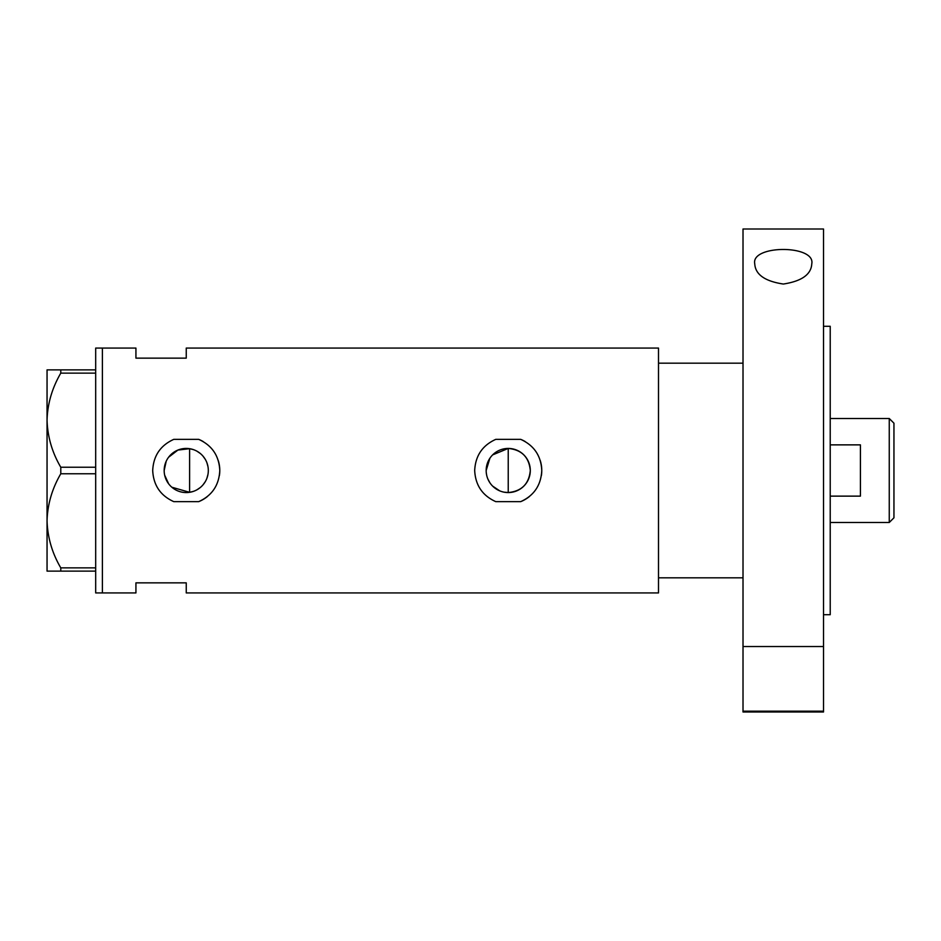 <?xml version="1.0" encoding="UTF-8"?>
<svg xmlns="http://www.w3.org/2000/svg" width="941" height="941" viewBox="0 0 941 941"><rect width="100%" height="100%" fill="white"/><g stroke="black" fill="none" stroke-linecap="round" stroke-linejoin="round"><path stroke-width="1.41" d="M492.625 454.891L508.234 448.434C521.655 449.739 529.007 457.091 530.301 470.5A22.066 22.066 0 0 0 508.234 448.434A22.066 22.066 0 0 0 486.168 470.5A22.066 22.066 0 0 0 508.234 492.566A22.066 22.066 0 0 0 530.301 470.5C529.007 483.909 521.643 491.261 508.234 492.566L503.894 492.143M499.753 490.873L492.614 486.097M489.896 482.78L487.85 478.969M486.591 474.829L486.274 472.664M207.961 474.417L206.926 478.193M205.256 481.721L202.974 484.886M200.198 487.591L196.963 489.791M193.411 491.367L189.6 492.308L171.85 487.226M164.169 470.5A22.066 22.066 0 0 0 186.247 492.566A22.066 22.066 0 0 0 208.314 470.5A22.066 22.066 0 0 0 186.247 448.434A22.066 22.066 0 0 0 164.169 470.5L166.204 461.255M164.687 475.217L168.627 483.792M198.716 439.365L173.767 439.365C160.441 445.411 153.418 455.785 152.701 470.5C153.43 485.227 160.452 495.613 173.767 501.635L198.716 501.635C212.031 495.625 219.053 485.238 219.782 470.5C219.088 455.809 212.066 445.434 198.716 439.365A33.535 33.535 0 0 1 203.209 441.564M219.406 475.523A33.535 33.535 0 0 0 218.3 460.643M520.714 439.365L495.754 439.365C482.427 445.411 475.405 455.785 474.687 470.5C475.417 485.227 482.439 495.613 495.754 501.635L520.714 501.635C534.018 495.625 541.04 485.238 541.769 470.5C541.075 455.809 534.053 445.434 520.714 439.365A33.535 33.535 0 0 1 525.207 441.564M541.393 475.523A33.535 33.535 0 0 0 540.287 460.643M743.014 363.167L658.5 363.167L658.5 592.924L186.247 592.924L186.247 582.855L135.927 582.855L135.927 592.924L95.688 592.924L95.688 348.076L102.393 348.076L102.393 592.924L102.393 348.076L135.927 348.076L135.927 358.145L186.247 358.145L186.247 348.076L658.5 348.076L658.5 577.833L743.014 577.833M193.411 449.633L189.6 448.692L177.908 450.069L168.627 457.208M520.714 501.635A33.535 33.535 0 0 0 529.265 496.636M198.716 501.635A33.535 33.535 0 0 0 207.267 496.636M196.975 451.21L200.198 453.409M202.974 456.114L205.256 459.279M206.926 462.796L207.961 466.583M486.168 470.5L489.896 458.22M95.688 571.116L60.789 571.116L60.789 567.87C52.155 553.167 47.579 537.476 47.05 520.808C47.52 504.364 52.096 488.685 60.789 473.758L60.789 467.242C52.155 452.539 47.579 436.859 47.05 420.192C47.52 403.748 52.096 388.057 60.789 373.13L60.789 369.884L47.05 369.884L47.05 571.116L60.789 571.116M60.789 567.87L95.688 567.87M95.688 473.758L60.789 473.758M60.789 467.242L95.688 467.242M95.688 373.13L60.789 373.13M60.789 369.884L95.688 369.884M189.6 448.692L189.6 492.308M508.234 492.566L508.234 448.434M889.257 418.51L893.95 423.203L893.95 517.797L889.257 522.49L889.257 418.51L830.221 418.51M830.221 496.13L860.415 496.13L860.415 444.87L830.221 444.87M754.753 263.845C750.659 244.754 815.671 244.613 811.777 263.845C811.189 274.454 801.72 281.194 783.347 284.041C764.904 281.253 755.376 274.525 754.753 263.845M823.516 326.28L830.221 326.28L830.221 614.72L823.516 614.72M823.516 470.5L823.516 646.538L743.014 646.538L743.014 229.004L823.516 229.004L823.516 470.5M823.516 711.161L823.516 711.996L743.014 711.996L743.014 711.161L823.516 711.161L823.516 646.538M743.014 711.161L743.014 646.538M889.257 522.49L830.221 522.49"/></g></svg>
